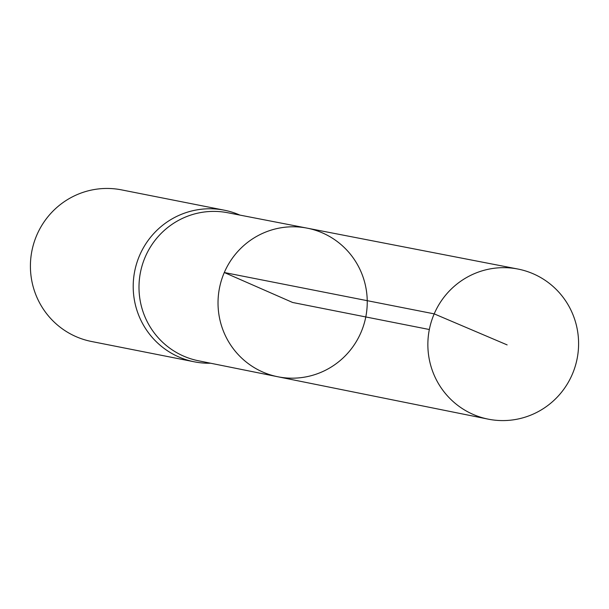 <?xml version="1.0" encoding="UTF-8"?>
<svg xmlns="http://www.w3.org/2000/svg" width="609" height="609" viewBox="0 0 609 609"><rect width="100%" height="100%" fill="white"/><g stroke="black" fill="none" stroke-linecap="round" stroke-linejoin="round"><path stroke-width="0.91" d="M277.689 376.735L198.427 360.772A75.455 74.283 -78.8 0 1 145.239 256.952A75.455 74.283 -78.8 0 1 227.697 212.731L307.073 228.131A75.744 74.564 101.2 0 0 224.295 272.52A75.744 74.564 101.2 0 0 277.689 376.735A75.744 74.564 101.2 0 0 365.788 316.946A75.744 74.564 101.2 0 0 307.073 228.131A75.744 74.564 101.2 0 0 224.295 272.52A75.744 74.564 101.2 0 0 277.689 376.735L488.129 419.129A76.506 75.318 101.2 0 0 572.262 374.39A76.506 75.318 101.2 0 0 517.81 269.018A76.506 75.318 101.2 0 0 434.194 313.863A76.506 75.318 101.2 0 0 488.129 419.129M239.908 215.099A77.282 76.079 101.2 0 0 224.318 210.196A77.282 76.079 101.2 0 0 139.598 255.445A77.282 76.079 101.2 0 0 194.34 361.822A77.282 76.079 101.2 0 0 210.623 363.223M224.318 210.196L121.526 189.871A77.282 76.079 101.2 0 0 36.806 235.112A77.282 76.079 101.2 0 0 91.548 341.497L194.34 361.822M429.337 329.515L292.632 302.483L224.295 272.52L434.194 313.863L507.137 344.9M307.073 228.131L517.81 269.018"/></g></svg>
